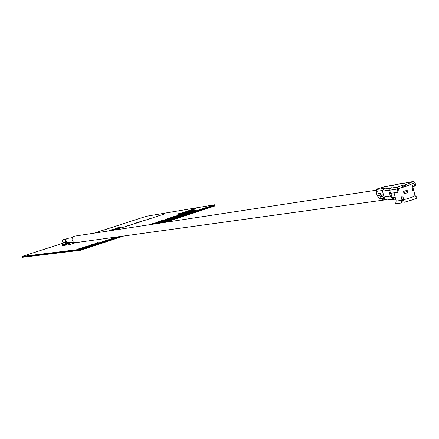 <?xml version="1.0" encoding="UTF-8"?>
<svg xmlns="http://www.w3.org/2000/svg" width="439" height="439" viewBox="0 0 439 439"><rect width="100%" height="100%" fill="white"/><g stroke="black" fill="none" stroke-linecap="round" stroke-linejoin="round"><path stroke-width="0.66" d="M170.497 218.068L167.166 218.957L171.55 217.371L165.146 219.544L165.728 219.549L165.871 220.032L167.566 219.67L174.947 217.332L174.804 216.85L172.829 217.168L169.717 218.188L170.535 218.194M178.887 214.089L180.467 213.744M191.991 210.215L195.695 208.766M192.364 210.709L193.791 210.303L193.577 209.864M183.156 213.491L187.716 211.977M176.977 215.105L177.071 215.582L180.934 214.27M190.883 212.07L195.756 210.435M174.892 217.146L180.835 215.489L180.511 214.929L173.899 216.487L172.055 217.096L172.143 217.393M183.864 214.331L190.91 212.174L190.773 211.697L180.912 214.188L181.878 214.622L190.773 211.697M180.912 214.188L181.049 214.666L182.015 215.099L183.903 214.479L183.765 214.002M73.297 242.037L62.322 245.648L69.62 244.655L75.804 242.646M64.604 244.737L70.915 242.641L67.31 243.146L61.026 245.181L64.604 244.737L61.026 245.181M157.952 223.451L214.83 204.722L146.406 216.262L94.023 233.191M66.3 242.147L21.95 256.48L78.993 249.456L116.961 236.95M81.884 247.81L81.473 248.167L82.483 248.095L78.46 248.935L81.561 248.156M85.775 246.531L85.38 246.883L85.973 246.943L82.362 247.651L85.462 246.872M89.007 245.467L91.932 244.814L91.301 244.71L91.724 244.572L92.596 244.71L89.518 245.396L89.671 245.725L86.324 246.405L89.199 245.714L89.007 245.467L89.177 245.719M91.806 244.841L91.301 244.71M92.596 244.71L89.551 245.445M94.934 243.519L97.864 242.86L97.217 242.767L97.639 242.624L98.534 242.756L95.455 243.447L95.631 243.766L92.272 244.446L95.153 243.755L94.934 243.519L95.126 243.76M97.732 242.888L97.217 242.767M98.534 242.756L95.493 243.491M110.573 230.459L110.03 230.755M114.925 229.169L109.997 230.179L114.925 229.169M121.515 226.908L115.078 228.582M115.644 229.388L113.229 230.063M118.728 228.384L115.567 229.295M115.792 229.822L116.401 229.646L115.83 229.855M116.373 229.663L115.869 229.86M118.76 228.823L116.533 229.548L118.667 228.906M118.749 228.889L116.533 229.548M120.012 228.571L119.188 228.467L120.012 228.571M121.998 227.589L121.06 227.945M123.134 227.44L121.021 228.082M122.739 227.501L120.5 228.05M125.889 226.343L123.403 227.221M126.52 226.261L125.274 226.634M126.855 226.217L123.057 227.32M128.429 225.47L130.339 225.125L126.498 226.145L128.814 225.459M130.339 225.125L127.892 225.833M130.987 224.784L129.703 225.18L131.245 224.806M131.464 224.559L132.627 224.428L129.851 225.158M134.329 223.555L136.979 222.963L134.532 223.681M136.304 223.094L135.914 223.039M136.979 222.963L134.795 223.522M138.581 222.441L136.606 222.858M136.99 222.721L136.567 222.825L137.001 222.765M139.443 221.92L138.175 222.332L139.662 222.139L138.472 222.282M140.118 221.81L139.141 222.178M141.654 221.443L139.673 221.86M140.195 221.657L139.635 221.827L140.228 221.711M145.66 220.098L142.006 221.058M148.091 219.319L147.367 219.39L148.497 219.182L147.861 219.478M151.856 218.123L148.722 219.028M152.476 217.969L150.753 218.205M156.114 216.718L153.013 217.481M159.423 215.664L156.3 216.564M162.062 214.803L159.67 215.472M165.015 213.848L161.898 214.742M163.286 214.227L163.001 214.227M159.187 222.496L165.679 220.246M165.69 220.29L165.552 219.802L160.976 220.784L155.818 222.611L160.394 221.635L165.552 219.802L165.69 220.29M154.572 223.967L159.22 222.606L159.077 222.118L151.054 223.989L149.375 224.757M214.83 204.722L214.962 205.194L160.981 222.99L214.962 205.194L215.088 205.622L163.698 222.578L215.154 205.858L165.201 222.348M21.95 256.48L22.087 256.93L79.146 249.967L119.831 236.555L79.146 249.967L78.993 249.456M82.466 248.04L81.067 248.359M81.056 248.304L78.46 248.935M86.379 246.756L84.974 247.069M84.957 247.02L82.362 247.651M89.655 245.675L86.313 246.356M95.614 243.716L92.261 244.397M106.276 231.326L109.794 230.788M107.539 231.133L106.65 231.265M109.41 230.848L108.109 231.046M107.637 231.018L107.045 231.205M109.684 230.645L108.471 230.991M114.908 229.12L111.127 229.86M111.111 229.816L109.997 230.179M120.132 227.44L115.073 228.56L120.763 226.925L121.51 226.892L120.143 227.484M116.5 228.307L120.747 227.106L116.5 228.307M116.801 227.956L115.858 228.373M120.73 227.128L116.818 228M111.698 230.497L112.889 230.316M113.844 229.976L113.564 230.113M113.553 230.069L112.4 230.245M116.445 228.949L117.97 228.571L115.912 229.196M117.861 228.571L116.461 228.993M116.95 229.383L117.926 229.07L116.95 229.383M117.652 229.158L117.081 229.345M120.001 228.521L119.704 228.67M119.688 228.626L119.188 228.467M128.391 225.756L128.111 225.893M128.1 225.849L126.481 226.101M132.611 224.384L130.751 224.987M134.954 223.621L132.468 224.159M139.646 222.096L139.372 222.233M139.361 222.189L137.72 222.452M143.772 220.724L145.353 220.164L143.772 220.724M145.309 220.197L142.757 220.888M147.85 219.429L146.171 219.917M146.16 219.873L145.578 219.966M148.173 219.264L147.367 219.39M149.556 218.699L151.093 218.315L149.057 218.929M150.967 218.315L149.567 218.743M152.745 217.837L152.465 217.925M153.463 217.36L154.819 216.981L153.463 217.36M154.171 217.245L155.84 216.773L154.171 217.245M154.698 217.036L153.859 217.283M155.73 216.828L154.473 217.195M157.124 216.235L158.655 215.856L156.635 216.465M158.528 215.856L157.135 216.279M160.065 215.456L158.836 215.659M162.715 214.419L164.252 214.034L162.232 214.644M164.12 214.04L162.726 214.462M64.593 244.693L70.915 242.641M62.311 245.599L69.62 244.655M69.603 244.611L75.535 242.679M160.619 221.432L163.527 220.4L158.249 221.805L160.619 221.432M185.801 213.036L182.822 213.727L185.801 213.036M188.852 212.328L188.989 212.805M187.179 212.717L187.316 213.195M181.878 214.622L182.015 215.099M172.055 217.096L176.522 216.383L176.665 216.861M176.522 216.383L180.692 215.011M192.337 210.621L186.987 212.3L193.626 210.544L189.67 211.845L191.728 211.362L195.624 209.99L192.375 210.753M191.728 211.362L191.865 211.839M195.624 209.99L195.761 210.462L195.629 209.985M177.361 215L186.449 211.817L193.654 209.831L185.746 211.713L176.933 215.105L177.361 215L177.499 215.472M186.449 211.817L186.586 212.289M186.718 211.735L186.855 212.207M193.325 209.941L193.462 210.413M186.602 211.411L195.613 208.295L186.624 211.488M183.068 212.624L178.657 213.661L183.101 212.728M165.728 219.549L174.804 216.85M151.62 224.417L159.077 222.118M154.056 223.467L151.093 224.153L154.056 223.467M157.085 222.771L157.228 223.259M155.422 223.155L155.56 223.643M380.92 193.879L381.486 196.447M385.502 199.306L383.834 200.047L75.574 242.674L73.489 242.18L72.172 240.358C71.787 238.152 72.589 236.747 74.586 236.149L376.064 190.23M73.11 241.878L68.056 242.591L65.784 240.835L66.042 239.332L66.953 238.509L72.495 237.609M66.668 242.251L65.367 241.088L66.212 239.085M66.256 242.13L63.474 242.526L62.009 241.532L63.051 239.738L65.85 239.321M383.834 200.047L380.432 198.702M79.283 250.428L79.146 249.967L22.087 256.93L22.208 257.336L79.283 250.428L122.41 236.198L79.283 250.428L22.208 257.336L79.283 250.428M123.836 236.001L79.36 250.685M401.438 196.908L402.25 201.276L401.745 202.84L400.834 197.874L401.339 196.93M404.462 183.156L413.598 181.455L415.042 182.64L415.892 185.774L414.712 186.202L413.862 183.063L406.08 186.339L398.338 188.627L399.199 191.794L397.997 192.233L397.13 189.061L389.684 190.18L390.452 188.177L391.621 187.738L389.475 188.205L388.702 190.202L382.451 191.135L382.413 190.542L383.713 189.083L389.475 188.205M400.983 197.144L402.129 196.749L403.134 197.352L404.05 202.324L413.533 199.525C415.815 198.675 416.99 198.055 417.05 197.676L415.206 195.64M403.776 199.718L412.073 197.27L415.162 195.542M395.1 196.963L396.077 200.53C395.758 200.941 396.538 201.024 398.42 200.782L401.476 200.239M392.312 197.352L395.155 196.957L394.024 192.809M413.62 190.257L412.578 190.932L411.936 188.567L412.984 187.941L413.62 190.257L412.523 190.729M411.914 184.012L413.67 190.246M404.917 186.515L402.547 187.118L402.119 185.538L404.484 184.934L406.08 186.339L400.297 187.925M407.156 190.296L403.436 191.36L404.083 193.731L407.804 192.666L407.156 190.296L407.804 192.666M384.668 198.379L384.273 198.472L384.158 198.044M413.598 181.455L408.775 183.211L410.86 184.621M404.078 193.698L407.787 192.661M411.936 183.754L410.701 184.199M396.148 200.848L395.797 202.933C394.732 203.866 396.713 203.839 401.745 202.84M394.332 197.073L395.138 197.111M402.119 185.538L397.904 187.047L397.13 189.061M402.547 187.118L401.861 187.365M382.237 198.757L379.192 198.274L377.172 195.64L376.014 191.431L376.777 189.483L379.142 188.644L377.123 188.957L384.784 186.718M376.777 189.483L384.663 188.276L383.571 189.132M414.712 186.202L412.594 186.515M394.441 199.262L387.138 199.964L385.755 199.493L384.306 197.698L382.451 191.135M403.732 183.129L398.135 184.001M397.921 184.034L392.488 185.51M395.665 199.026L393.553 199.29L393.108 197.682L392.642 197.583L391.528 195.701L390.864 193.27M377.222 189.324L377.123 188.957M391.528 195.701L392.384 198.823L390.326 196.134L388.702 190.202M397.997 192.233L390.54 193.319L389.684 190.18M382.056 196.699L380.383 194.921L379.922 193.242M393.553 199.29L392.384 198.823M395.177 197.243L392.872 197.638M393.108 197.682L395.237 197.462M384.52 198.132L383.269 197.698L381.239 195.053L380.712 193.127L378.676 193.429L379.203 195.35L381.228 197.989L384.273 198.472M164.812 220.18L164.949 220.669M160.394 221.635L160.537 222.123M162.117 220.614L162.216 220.938M160.756 220.976L160.872 221.36M193.451 210.813L193.588 211.291M195.037 210.265L195.174 210.742M195.569 208.316L195.701 208.783M178.755 213.645L178.892 214.111M168.735 218.331L168.834 218.671M167.424 219.187L167.566 219.67M169.739 218.562L169.882 219.045M172.214 217.799L172.357 218.282M173.751 217.267L173.893 217.749M412.221 188.424L412.792 190.531M404.484 184.934L409.269 183.222M401.339 197.566L400.834 197.874M404.396 184.945L404.824 186.526M392.351 185.543L384.427 186.773M384.663 188.276L383.713 189.083M390.452 188.177L397.904 187.047M413.434 181.494L405.916 182.668M389.914 188.6L389.777 188.101M406.322 190.548L406.948 192.831M404.039 191.195L404.665 193.484M403.847 200.036L402.124 200.557L403.847 200.041M401.915 199.674L402.645 199.438M382.424 190.466L376.014 191.431M392.894 199.169L387.138 199.964M390.326 196.134L384.065 197.023M379.203 195.35L377.172 195.64M383.439 194.729L381.239 195.053M384.246 197.561L383.269 197.698M381.228 197.989L379.192 198.274M401.515 198.203L403.265 197.83M176.933 215.11L177.071 215.582M193.654 209.831L193.791 210.303M195.613 208.295L195.75 208.761M178.657 213.661L178.794 214.128M417.05 197.676L415.135 195.783L413.626 190.301M384.591 186.734L403.902 183.085M384.246 198.477L382.21 198.763M403.644 199.235L401.888 199.569"/></g></svg>
